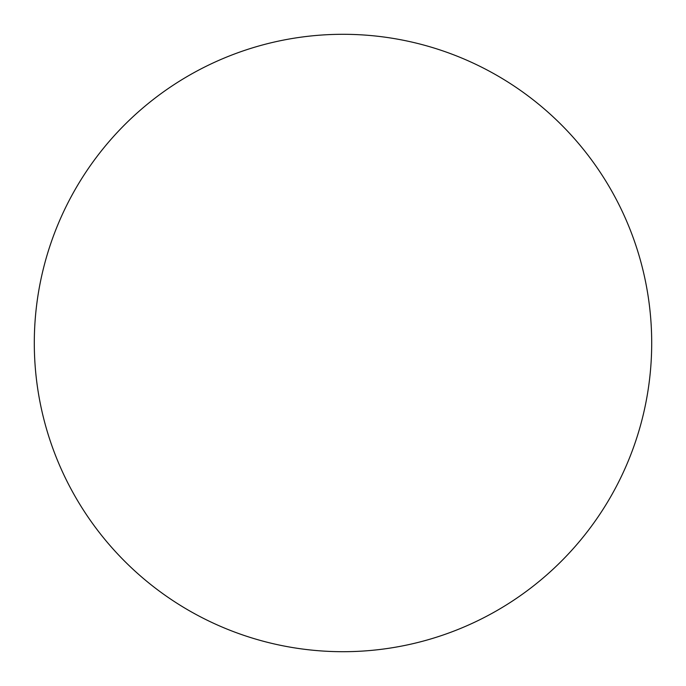 <?xml version="1.0" encoding="UTF-8"?>
<svg xmlns="http://www.w3.org/2000/svg" width="686" height="686" viewBox="0 0 686 686"><rect width="100%" height="100%" fill="white"/><g stroke="black" fill="none" stroke-linecap="round" stroke-linejoin="round"><path stroke-width="1.03" d="M34.3 343A308.7 308.7 0 0 0 343 651.7A308.7 308.7 0 0 0 651.7 343A308.7 308.7 0 0 0 343 34.3A308.7 308.7 0 0 0 34.3 343"/></g></svg>

